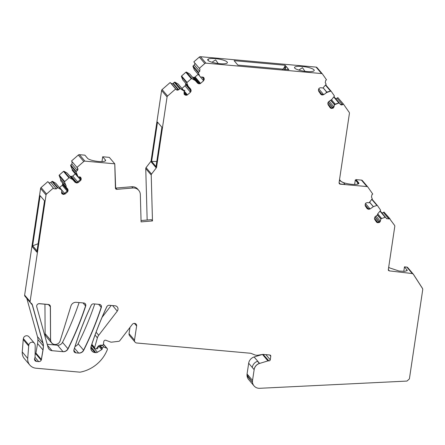 <?xml version="1.0" encoding="UTF-8"?>
<svg xmlns="http://www.w3.org/2000/svg" width="445" height="445" viewBox="0 0 445 445"><rect width="100%" height="100%" fill="white"/><g stroke="black" fill="none" stroke-linecap="round" stroke-linejoin="round"><path stroke-width="0.67" d="M388.535 270.427L388.279 269.965L394.793 226.366A1.496 1.407 -40.3 0 0 394.57 225.37L389.853 219.04M403.793 271.394L404.477 266.833L406.825 267.106A1.496 1.407 -40.3 0 1 407.715 267.579L413.127 273.964A1.496 1.407 -40.3 0 1 413.127 273.97A1.496 1.407 -40.3 0 1 413.155 274.009M404.477 266.833L407.264 270.421L404.8 271.355L399.032 271.027L389.319 267.801L388.707 267.083M388.279 269.965L389.42 270.894L412.293 273.558L413.283 274.17L422.55 288.582L422.75 289.534L409.394 378.884L406.969 381.076L259.691 388.301A7.47 7.042 -40.3 0 1 254.056 385.915A7.47 7.042 -40.3 0 1 252.538 380.436L254.145 369.678A7.47 7.042 -40.3 0 1 259.596 363.432L267.935 360.895A1.246 1.174 -40.3 0 1 268.413 360.845L268.869 360.884L263.101 354.404M247.042 375.875A7.476 7.048 139.7 0 0 248.588 379.463L253.989 385.832A7.476 7.048 139.7 0 1 252.454 382.266L246.992 375.174A7.47 7.048 139.7 0 0 247.042 375.875L252.454 382.266M254.145 369.678L248.677 363.226L247.07 373.984A7.476 7.048 139.7 0 0 246.992 375.174M248.677 363.226A7.47 7.042 -40.3 0 1 254.128 356.979L262.439 354.448M29.815 365.056L24.347 358.603A9.962 9.395 -40.3 0 1 22.25 351.973L23.223 339.552L28.686 346.004L27.718 358.425A9.962 9.395 -40.3 0 0 29.815 365.056A9.962 9.395 -40.3 0 0 35.978 368.21L79.705 372.148A2.492 2.347 -40.3 0 0 80.4 372.109A34.86 32.874 -40.3 0 0 106.411 351.761A49.801 46.964 -40.3 0 0 107.328 349.687A1.246 1.174 -40.3 0 0 106.689 348.151L103.997 347.15A1.246 1.174 -40.3 0 0 102.311 348.174L102.205 348.891A0.996 0.94 -40.3 0 1 101.721 349.614L97.411 352.273A2.492 2.347 -40.3 0 1 95.859 352.646L94.969 352.568A4.978 4.695 -40.3 0 1 91.881 350.988A4.978 4.695 -40.3 0 1 91.058 346.549A329.094 310.321 -40.3 0 1 106.761 306.772A2.492 2.347 -40.3 0 1 109.314 305.287L115.11 305.81A3.488 3.287 -40.3 0 1 117.274 311.111L98.701 335.274A7.47 7.042 -40.3 0 0 97.399 337.85L94.618 347.595A0.996 0.94 -40.3 0 0 95.414 348.769L95.809 348.802A0.996 0.94 -40.3 0 0 96.915 347.929L98.478 345.893L100.281 345.159L102.739 345.181A0.996 0.94 -40.3 0 0 103.379 344.38L103.807 341.499A1.496 1.407 -40.3 0 1 105.832 340.275L110.538 342.021A2.492 2.347 -40.3 0 0 111.778 342.133L118.381 341.354A1.496 1.407 -40.3 0 0 119.738 340.748L132.321 324.377A2.492 2.347 -40.3 0 1 136.626 325.979L134.512 340.13A2.737 2.581 -40.3 0 0 136.765 343.006L250.146 353.219A4.978 4.695 -40.3 0 1 251.525 353.558L254.39 354.748A7.203 6.792 -40.3 0 0 258.228 355.166L262.272 354.476A4.978 4.695 -40.3 0 1 263.54 354.426L269.748 354.982A1.246 1.174 -40.3 0 1 270.771 356.289L270.248 359.794A1.246 1.174 -40.3 0 1 268.869 360.884M135.069 342.138L129.601 335.686A2.737 2.581 -40.3 0 1 129.044 333.678L129.984 327.414M96.148 348.774L96.81 348.836A0.996 0.94 139.7 0 0 97.911 347.962L97.95 347.723A1.246 1.174 -40.3 0 1 98.746 346.716L102.545 345.181M102.077 317.318L111.194 305.454M91.859 350.955A4.978 4.695 139.7 0 0 94.913 352.501A4.978 4.695 -40.3 0 1 91.959 350.938A4.978 4.695 -40.3 0 1 91.136 346.499A328.972 310.204 -40.3 0 1 106.845 306.722A2.492 2.347 -40.3 0 1 107.751 305.665M94.969 352.568L90.902 347.768M107.178 348.502A1.246 1.174 139.7 0 0 106.644 348.09A1.246 1.174 -40.3 0 1 107.128 348.446M28.686 346.004L28.83 345.042A3.237 3.054 -40.3 0 1 35.099 344.792L35.194 345.615A4.962 4.678 -40.3 0 0 35.205 345.715L35.094 356.818A2.492 2.347 -40.3 0 1 34.788 357.975A2.492 2.347 -40.3 0 0 36.557 361.412L38.676 361.607L35.038 357.307M23.223 339.552L23.363 338.589A3.237 3.054 -40.3 0 1 28.964 336.782L34.426 343.234M25.092 296.392A1.496 1.407 -40.3 0 1 24.636 295.113L40.573 188.474A1.496 1.407 -40.3 0 1 41.085 187.545L47.865 181.627L53.333 188.079L46.553 193.998A1.496 1.407 -40.3 0 0 46.041 194.927L30.099 301.565A1.496 1.407 -40.3 0 0 30.861 303.012A3.31 3.121 -40.3 0 1 32.374 304.858L43.054 343.173A9.962 9.395 -40.3 0 1 43.388 345.537A24.903 23.479 -40.3 0 1 43.349 347.295A24.953 23.529 -40.3 0 1 43.349 347.317A24.903 23.479 -40.3 0 1 43.054 349.887L41.435 359.465A2.492 2.347 -40.3 0 1 38.676 361.607M41.435 359.465L41.379 359.404A2.492 2.347 -40.3 0 1 41.129 360.144L35.717 353.753A2.492 2.347 -40.3 0 1 35.116 354.52M41.129 360.144A2.492 2.347 -40.3 0 0 41.352 359.46L35.939 353.069A2.492 2.347 -40.3 0 1 35.717 353.753M35.939 353.069L37.547 343.54A24.903 23.479 -40.3 0 0 37.886 339.602A11.464 10.808 -40.3 0 0 37.497 336.687L26.85 298.5A3.521 3.315 -40.3 0 0 26.834 298.456M41.352 359.46L42.959 349.931L37.547 343.54M24.948 296.225L30.36 302.617A1.496 1.407 -40.3 0 1 30.36 302.617A1.496 1.407 -40.3 0 0 30.788 303.001A3.521 3.315 -40.3 0 1 32.263 304.892L42.909 343.078A11.464 10.808 -40.3 0 1 43.299 345.988A24.903 23.479 -40.3 0 1 42.959 349.931M40.128 195.655L32.463 246.969L36.857 252.154L44.522 200.845L40.128 195.655M47.865 181.627L48.477 182.322A1.741 1.641 139.7 0 0 50.875 182.411L56.337 188.864L53.94 188.775L53.333 188.079M61.126 189.626L55.658 183.173L61.126 189.626L58.006 187.84A0.501 0.467 139.7 0 0 57.438 187.907L56.337 188.864M55.658 183.173L52.538 181.388A0.501 0.467 139.7 0 0 51.97 181.454L50.875 182.411M61.877 193.664L63.207 194.421L65.104 193.992L67.718 191.712L68.102 190.21L67.723 189.003L66.149 187.212L66.082 185.626L60.503 179.046L59.113 175.286L64.525 181.677A0.501 0.467 139.7 0 0 64.519 182.044L65.877 185.37M59.491 187.657L62.25 185.259A1.741 1.641 139.7 0 0 62.573 184.408L62.634 183.757A1.741 1.641 139.7 0 0 62.467 182.862M62.634 183.757L67.618 189.637L67.306 188.513M75.277 173.884L72.769 176.075L70.872 176.504L69.72 175.964L67.195 173.099L72.663 179.552L69.542 177.766A0.501 0.467 139.7 0 0 68.969 177.839L64.714 181.554A0.501 0.467 139.7 0 0 64.57 182.111M67.195 173.099L64.074 171.319A0.501 0.467 139.7 0 0 63.507 171.386L59.246 175.102A0.501 0.467 139.7 0 0 59.113 175.286M72.663 179.552L75.188 182.417L76.991 182.978L78.237 182.528L80.851 180.247L81.235 178.751L80.745 177.416L79.594 176.876L77.753 176.81L77.619 175.553L72.001 168.911L77.497 175.419M80.439 177.049L81.235 178.751M72.151 169.1L72.29 170.357L77.753 176.81M77.569 168.127A1.741 1.641 139.7 0 1 77.297 170.463L76.251 171.481A0.501 0.467 139.7 0 0 76.106 172.037L77.463 175.363L72.001 168.911L70.644 165.585L76.062 171.603A0.501 0.467 139.7 0 0 76.056 171.976L76.106 172.037M72.112 161.691L71.884 164.071L70.783 165.028A0.501 0.467 139.7 0 0 70.649 165.217M76.968 167.442L83.766 161.507A1.496 1.407 -40.3 0 1 84.912 161.129L114.766 163.816L109.298 157.363L102.7 156.768L105.376 159.933A9.211 2.086 8.5 0 1 105.593 160.495A9.211 2.086 8.5 0 1 97.322 161.351A9.211 2.086 8.5 0 1 87.576 158.331L84.9 155.166L79.444 154.676A1.496 1.407 -40.3 0 0 78.303 155.055L71.5 160.99L77.58 168.143L77.347 170.524M101.977 161.591L102.7 156.768M141.043 220.542L151.4 219.669L152.474 220.937L141.082 221.894L140.336 194.582A7.47 7.042 -40.3 0 0 138.74 190.365A7.47 7.042 -40.3 0 0 132.844 187.996L116.924 189.336A1.496 1.407 -40.3 0 1 115.427 188.018L114.766 163.816M147.162 220.025L145.754 168.577A1.496 1.407 -40.3 0 1 146.071 167.62L150.794 161.474A1.496 1.407 -40.3 0 0 151.072 160.884L151.089 160.773M152.474 220.937L151.222 175.03A1.496 1.407 -40.3 0 1 151.534 174.073L156.262 167.926L150.794 161.474M155.989 166.769L151.072 160.884M151.606 161.518A1.496 1.407 -40.3 0 1 151.522 161.785L155.917 166.975A1.496 1.407 -40.3 0 0 156.023 166.608A1.496 1.407 -40.3 0 1 156.023 166.608L151.623 161.424L157.508 122.075L161.902 127.259L156.023 166.591L156.562 167.225A1.496 1.407 -40.3 0 1 156.262 167.926M156.562 167.225L167.064 96.949L161.596 90.496L151.094 160.773M161.596 90.496A1.496 1.407 -40.3 0 1 162.114 89.567L170.196 82.509L176.281 89.668L178.679 89.757L179.774 88.8A0.501 0.467 139.7 0 1 180.347 88.733L184.174 91.108L184.03 93.372L184.408 94.585L185.671 95.247L187.089 95.124L190.482 92.232L191.094 91.058L190.788 89.223M167.064 96.949A1.496 1.407 -40.3 0 1 167.576 96.02L175.664 88.961M170.196 82.509L176.226 89.601A1.741 1.641 139.7 0 0 178.289 89.923A1.741 1.641 139.7 0 1 176.354 89.54L170.941 83.154A1.741 1.641 139.7 0 0 172.877 83.538L178.289 89.923M175.63 88.922L170.941 83.154M175.731 88.833L176.354 89.54M178.712 84.656L183.446 90.246L178.178 84.049L175.002 82.219A0.501 0.467 139.7 0 0 174.307 82.347L173.211 83.304L178.679 89.757M183.318 90.43L180.292 88.666A0.501 0.467 139.7 0 0 179.897 88.633L174.484 82.242M183.39 90.307A1.741 1.641 139.7 0 0 184.903 90.374L183.39 90.307L180.414 88.605A0.501 0.467 139.7 0 0 179.897 88.633M184.18 91.108L183.696 90.535L184.23 91.281M184.035 93.317L185.181 94.668L184.102 94.218M181.938 88.466A1.741 1.641 139.7 0 0 181.977 88.433L185.014 85.779A1.741 1.641 139.7 0 0 185.626 84.606L191.094 91.058M183.774 90.552L186.9 94.245L186.55 94.49L187.089 95.124L184.191 91.676M185.014 85.779L189.937 91.592L190.577 90.452M185.559 83.143A1.741 1.641 139.7 0 1 185.687 83.96L190.671 89.84L190.36 88.711M202.075 77.052L203.71 78.987L203.07 80.128L198.147 74.315L195.11 76.968A1.741 1.641 139.7 0 1 193.987 77.358L193.336 77.33A1.741 1.641 139.7 0 1 192.184 76.79L189.715 73.976L186.538 72.146A0.501 0.467 139.7 0 0 185.843 72.274L181.588 75.989A0.501 0.467 139.7 0 0 181.443 76.546L182.8 79.872L188.118 86.169L186.911 82.998A0.501 0.467 139.7 0 1 187.056 82.442L191.311 78.726A0.501 0.467 139.7 0 1 191.884 78.659L195.266 80.523L197.652 83.243L198.798 83.782L200.217 83.66L203.61 80.767L204.288 78.949L203.799 77.614L202.647 77.074L200.539 76.996L199.838 76.312M182.8 79.872L188.118 86.163L182.839 79.933M196.44 80.306L194.927 80.234A1.741 1.641 139.7 0 0 196.44 80.306A1.741 1.641 139.7 0 1 194.799 80.295L191.828 78.593A0.501 0.467 139.7 0 0 191.433 78.559L186.021 72.173M195.995 80.467L198.314 83.209L197.235 82.753L197.652 83.243M195.11 76.968L200.033 82.781L199.677 83.026L200.217 83.66M194.777 77.202L200.239 83.649M202.703 77.08L203.799 78.376L203.487 77.246M194.599 62.778A1.741 1.641 139.7 0 1 194.22 64.959L193.124 65.921A0.501 0.467 139.7 0 0 192.98 66.472L194.337 69.798L199.655 76.095L198.448 72.924A0.501 0.467 139.7 0 1 198.592 72.374L199.688 71.411L199.933 69.053M194.337 69.798L199.655 76.089L194.376 69.859M204.795 63.529L199.327 57.077L193.831 61.872L199.299 68.324L204.795 63.529A1.496 1.407 -40.3 0 1 205.935 63.151L321.557 73.564A1.496 1.407 -40.3 0 1 322.558 74.137L326.513 79.816L325.707 80.395L325.228 82.753L326.013 83.883A0.501 0.467 139.7 0 1 325.985 84.444L322.936 87.993L320.678 87.737L319.399 88.06L318.525 89.273L318.648 91.158L320.912 94.396M199.327 57.077A1.496 1.407 -40.3 0 1 200.467 56.699L316.089 67.112A1.496 1.407 -40.3 0 1 317.012 67.584L322.48 74.037M227.172 62.027A9.962 2.258 8.5 0 0 216.637 58.757A9.962 2.258 8.5 0 0 207.698 59.686A9.962 2.258 8.5 0 0 207.932 60.292A9.962 2.258 8.5 0 0 218.462 63.557A9.962 2.258 8.5 0 0 227.401 62.634A9.962 2.258 8.5 0 0 227.172 62.027M313.998 69.843A9.962 2.258 8.5 0 0 303.462 66.578A9.962 2.258 8.5 0 0 294.523 67.507A9.962 2.258 8.5 0 0 294.751 68.113A9.962 2.258 8.5 0 0 305.287 71.378A9.962 2.258 8.5 0 0 314.226 70.449A9.962 2.258 8.5 0 0 313.998 69.843M285.111 65.254L288.866 69.681L237.875 65.092L234.12 60.665L285.111 65.254L285.011 65.938C284.705 69.943 284.833 70.733 285.406 68.313M320.278 93.645L321.585 94.863L322.419 94.991L323.699 94.674L326.886 92.404L330.685 91.192A0.501 0.467 139.7 0 1 331.225 91.359L334.273 95.736A0.501 0.467 139.7 0 1 334.245 96.304L331.948 99.296L328.655 101.655L327.932 102.762L328.048 104.653L330.312 107.89M319.627 92.566L321.585 94.863M318.364 90.207L321.93 94.412L323.281 94.179L323.699 94.674M331.169 91.297L325.757 84.906A0.501 0.467 139.7 0 0 325.69 84.834M325.629 84.912L330.88 91.114A0.501 0.467 139.7 0 0 330.635 91.13L327.292 92.321M329.684 107.134L331.18 108.396L333.099 108.168L333.973 106.956L334.495 104.72L338.945 103.045A0.501 0.467 139.7 0 1 339.485 103.212L340.358 104.458M329.027 106.055L331.18 108.396M327.765 103.696L331.33 107.907L332.682 107.673L333.099 108.168M329.172 101.288L333.633 106.555L332.832 107.584L333.244 108.063M330.529 100.32L334.495 104.72M334.418 104.119A1.741 1.641 139.7 0 0 335.091 104.197L335.146 104.258M333.889 96.771L339.14 102.967A0.501 0.467 139.7 0 0 338.773 102.945L335.374 104.069A1.741 1.641 139.7 0 1 334.418 104.113L335.374 104.069M339.429 103.151L334.017 96.76A0.501 0.467 139.7 0 0 333.95 96.687M339.135 102.967A0.501 0.467 139.7 0 0 338.895 102.984L335.552 104.175M335.413 98.406A1.741 1.641 139.7 0 0 337.037 98.189L342.45 104.575A1.741 1.641 139.7 0 1 340.959 104.853A1.741 1.641 139.7 0 0 342.572 104.62L340.269 104.341M335.547 98.462L340.959 104.853M337.037 98.189L337.85 97.611L343.262 104.002L342.45 104.575M343.262 104.002L342.572 104.62M337.916 97.689L343.44 104.102L349.203 112.374A1.496 1.407 -40.3 0 1 349.425 113.369L339.084 182.589A1.496 1.407 -40.3 0 0 340.308 184.163L366.925 186.555A1.496 1.407 -40.3 0 1 367.926 187.128L372.76 194.07L371.948 194.649L371.469 197.007L372.231 198.704L369.178 202.842L367.364 202.586L365.946 203.003L365.217 204.116L365.339 206.007L367.253 208.761L368.788 209.289L370.068 208.966L373.366 206.63L376.932 205.445A0.501 0.467 139.7 0 1 377.466 205.612L380.514 209.99L380.492 210.557L377.683 213.923A2.742 2.581 -40.3 0 0 377.405 215.035L375.346 216.498L374.49 218.25L374.74 219.496L376.654 222.25L377.549 222.689L379.607 222.361L380.336 221.248L380.759 219.174L381.56 218.523L385.192 217.305A0.501 0.467 139.7 0 1 385.726 217.471L386.599 218.712M339.452 180.119L340.141 180.937L343.512 182.689L345.075 184.53L340.191 183.963A1.496 1.407 -40.3 0 1 339.135 183.245M354.632 184.447L355.299 179.964L355.9 180.036L355.967 179.613L361.457 180.103A1.496 1.407 -40.3 0 1 362.38 180.581L367.848 187.034M355.967 179.613L358.642 182.773A9.211 2.086 8.5 0 1 358.859 183.334A9.211 2.086 8.5 0 1 350.588 184.191A9.211 2.086 8.5 0 1 340.848 181.171L339.529 179.613M340.308 184.163L345.075 184.53M355.299 179.964L357.869 183.001L358.086 183.557L357.062 184.269M355.9 180.036L358.781 183.54M377.416 205.551L372.003 199.16A0.501 0.467 139.7 0 0 371.937 199.087M385.676 217.405L380.264 211.019A0.501 0.467 139.7 0 0 380.197 210.941M386.577 218.679A1.741 1.641 139.7 0 0 386.649 218.756L386.121 217.994A0.501 0.467 139.7 0 0 386.026 217.9M384.491 212.615L390.054 218.901M58.078 343.607A4.978 4.695 -40.3 0 1 51.614 342.956A4.978 4.695 -40.3 0 1 50.546 340.047L50.335 306.761A2.492 2.347 -40.3 0 0 48.26 304.519L39.36 303.718A2.492 2.347 -40.3 0 0 37.864 304.057M84.4 303.134A2.492 2.347 -40.3 0 1 85.54 305.932A309.475 291.82 -40.3 0 1 67.924 348.747A4.978 4.695 -40.3 0 1 62.99 351.622L57.577 345.231L47.203 344.297M50.635 339.986A4.978 4.695 -40.3 0 0 51.703 342.895A4.978 4.695 -40.3 0 0 56.398 344.347A4.978 4.695 -40.3 0 0 60.147 340.837L70.955 305.949A4.978 4.695 -40.3 0 1 76.312 302.316L83.755 302.984A2.492 2.347 -40.3 0 1 85.707 306.004A309.603 291.942 -40.3 0 1 68.096 348.819A4.978 4.695 -40.3 0 1 63.045 351.684L52.054 350.693A4.978 4.695 -40.3 0 1 48.972 349.119A4.978 4.695 -40.3 0 1 48.077 347.428L36.757 306.816A2.492 2.347 -40.3 0 1 39.466 303.657L48.349 304.452A2.492 2.347 -40.3 0 1 50.424 306.7L50.585 339.919A4.978 4.695 -40.3 0 0 51.648 342.828A4.978 4.695 -40.3 0 0 51.676 342.861M79.121 302.567A309.475 291.82 -40.3 0 1 62.511 342.355A4.978 4.695 -40.3 0 1 57.577 345.231M51.614 342.956L46.202 336.565A4.978 4.695 -40.3 0 1 45.134 333.655L44.945 304.219M100.036 304.541A2.492 2.347 -40.3 0 1 101.176 307.339A309.475 291.82 -40.3 0 1 83.554 350.154A4.978 4.695 -40.3 0 1 78.626 353.03L74.515 348.185M74.337 352.023A2.492 2.347 139.7 0 0 75.85 352.779A2.492 2.347 -40.3 0 1 74.015 349.82A328.972 310.204 -40.3 0 1 91.208 305.315A2.492 2.347 -40.3 0 1 92.115 304.258M75.9 352.846A2.492 2.347 -40.3 0 1 73.937 349.87A329.094 310.321 -40.3 0 1 91.13 305.365A2.492 2.347 -40.3 0 1 93.678 303.879L99.391 304.391A2.492 2.347 -40.3 0 1 101.343 307.412A309.603 291.942 -40.3 0 1 83.727 350.226A4.978 4.695 -40.3 0 1 78.676 353.096L75.9 352.846L73.903 350.482M94.752 303.974A309.475 291.82 -40.3 0 1 78.142 343.768A4.978 4.695 -40.3 0 1 75.077 346.405M65.966 185.498L60.503 179.046M188.307 86.386L190.772 89.2M199.299 68.324L199.916 69.031M320.823 94.284L321.568 94.857M330.223 107.773L330.969 108.346M343.44 104.102L342.628 104.681M386.51 218.595L388.874 218.934L389.481 218.501L384.013 212.048L383.406 212.482L388.874 218.934M394.57 225.37L389.481 218.501M413.127 273.97L410.524 270.91M61.772 190.449L61.566 192.546L61.933 193.736M38.114 243.715L32.73 245.807L32.463 246.969M36.874 252.02L32.563 246.931M79.021 176.854L80.656 178.79L80.311 179.613L80.851 180.247M115.672 188.725L114.816 164.355M132.844 187.996L131.776 186.733L115.856 188.068A1.496 1.407 -40.3 0 1 115.461 188.046M151.623 161.424L156.785 161.513M183.262 90.368A1.741 1.641 139.7 0 0 184.903 90.379M194.927 80.234L191.951 78.537A0.501 0.467 139.7 0 0 191.433 78.559M330.88 91.114A0.501 0.467 139.7 0 0 330.513 91.091L326.163 92.26A1.741 1.641 139.7 0 0 327.236 92.254M326.163 92.26A1.741 1.641 139.7 0 0 327.12 92.215M330.457 107.735L330.985 108.352M340.258 184.096A1.496 1.407 -40.3 0 1 339.357 183.657M50.424 306.7L50.585 339.919M50.368 306.633A2.492 2.347 139.7 0 0 49.862 305.214M68.096 348.819L68.04 348.758A4.978 4.695 -40.3 0 1 62.99 351.622L63.045 351.684M68.04 348.758A309.603 291.942 139.7 0 0 85.657 305.943A2.492 2.347 139.7 0 0 85.273 303.746M78.676 353.096L78.626 353.03A4.978 4.695 139.7 0 0 83.677 350.165A309.603 291.942 139.7 0 0 101.288 307.35A2.492 2.347 139.7 0 0 100.904 305.153M43.054 343.173L42.998 343.106A9.962 9.395 -40.3 0 1 43.337 345.476A24.903 23.479 -40.3 0 1 43.293 347.233A24.903 23.479 -40.3 0 1 43.293 347.256A24.903 23.479 -40.3 0 1 42.998 349.82L41.379 359.404M207.715 59.914A10.113 2.292 -171.5 0 1 207.715 59.752A10.113 2.292 -171.5 0 1 208.099 59.246A10.113 2.292 -171.5 0 1 208.343 59.113L208.138 60.503M287.998 68.747L285.957 66.344L287.998 68.747L287.965 69.604M282.747 69.381L282.063 69.103M282.77 69.136A178.072 43.426 -84.9 0 0 282.775 69.064L282.436 69.036M285.957 66.344L285.045 69.337M282.775 69.064C283.12 69.303 283.865 68.263 285.011 65.938M304.997 71.339L302.433 67.673L298.818 70.076M218.172 63.524L215.608 59.852L211.992 62.256M208.343 59.113A9.962 2.258 8.5 0 0 207.693 59.725M32.73 245.807L37.041 250.897M60.615 179.174L60.687 180.759L66.149 187.212M131.776 186.733A7.47 7.042 -40.3 0 1 137.672 189.103L138.74 190.365M321.056 94.24L321.78 94.902M42.998 343.106L32.318 304.797A3.31 3.121 -40.3 0 0 31.751 303.707M62.25 185.259L67.718 191.712M59.636 187.54L64.564 193.358L67.178 191.072L67.529 190.254L68.04 190.861M335.091 104.197A1.741 1.641 139.7 0 0 335.497 104.113M199.677 83.026L198.937 83.198L199.449 83.805M186.55 94.49L185.804 94.663L186.321 95.269M155.922 166.947L151.556 161.791M381.654 212.66A1.741 1.641 139.7 0 0 383.406 212.482M185.687 83.96L185.626 84.606M172.877 83.538A1.741 1.641 139.7 0 0 173.211 83.304M77.942 176.815L80.311 179.613L77.697 181.894L78.237 182.528M97.411 352.273L91.948 345.821L92.354 345.57M91.948 345.821A2.492 2.347 -40.3 0 1 91.258 346.121M413.322 274.142L422.594 288.555L413.283 274.17M389.42 270.894L388.335 269.609M389.369 270.827A1.496 1.407 -40.3 0 1 388.507 270.393M412.293 273.558L406.825 267.106M406.897 270.872L407.047 269.87M412.237 273.497A1.496 1.407 -40.3 0 1 413.127 273.964M247.07 373.984L248.093 375.185A7.476 7.048 139.7 0 0 248.01 376.375M252.538 380.436L248.093 375.185M254.089 369.617A7.47 7.042 -40.3 0 1 259.346 363.432L257.527 361.279A7.47 7.042 -40.3 0 0 252.27 367.464M259.596 363.432L254.128 356.979M267.935 360.895L262.472 354.443M268.413 360.845L262.956 354.409M270.248 359.794L265.882 354.637M270.771 356.289L269.659 354.976M134.512 340.13L129.044 333.678M136.626 325.979L134.407 323.354M94.618 347.595L91.842 344.319M97.399 337.85L95.046 335.074M98.701 335.274L96.103 332.209M117.274 311.111L112.591 305.582M102.205 348.891L99.947 346.232M101.721 349.614L99.135 346.56M102.311 348.174L100.481 346.015M103.997 347.15L102.383 345.242M106.689 348.151L103.396 344.263L106.644 348.09M27.718 358.425L22.25 351.973M28.83 345.042L23.363 338.589M36.557 361.412L34.493 358.976M43.299 345.988L37.886 339.602M42.909 343.078L37.497 336.687M32.263 304.892L26.85 298.5M30.099 301.565L24.636 295.113M46.041 194.927L40.573 188.474M46.553 193.998L41.085 187.545M48.477 182.322L53.94 188.775M52.538 181.388L58.006 187.84M51.97 181.454L57.438 187.907M55.72 183.218L61.182 189.67M61.638 191.823L63.858 194.443M61.571 192.49L63.207 194.421M59.246 175.102L64.714 181.554M64.074 171.319L69.542 177.766M63.507 171.386L68.969 177.839M67.256 173.149L72.719 179.602M71.523 176.526L76.991 182.978M70.872 176.504L76.34 182.956M80.656 178.79L81.174 179.396M79.649 176.882L80.745 178.172M70.783 165.028L76.251 171.481M83.766 161.507L78.303 155.055M84.912 161.129L79.444 154.676M105.226 160.968L105.376 159.933M151.222 175.03L145.754 168.577M151.534 174.073L146.071 167.62M167.576 96.02L162.114 89.567M174.307 82.347L179.774 88.8M175.002 82.219L180.414 88.605M183.396 90.224L178.122 83.999M178.178 84.049L183.423 90.235M184.096 92.649L185.804 94.663M185.181 94.668L185.671 95.247M181.977 88.433L183.535 90.274M186.9 94.245L187.445 94.885M189.937 91.592L190.482 92.232M181.588 75.989L187.056 82.442M181.443 76.546L186.911 82.998M185.843 72.274L191.311 78.726M192.184 76.79L195.071 80.2M195.311 80.484L197.235 82.753M193.336 77.33L195.794 80.234M198.314 83.209L198.798 83.782M193.987 77.358L198.937 83.198M200.033 82.781L200.573 83.421M203.07 80.128L203.61 80.767M193.124 65.921L198.592 72.374M192.98 66.472L198.448 72.924M205.935 63.151L200.467 56.699M321.557 73.564L316.089 67.112M318.709 88.783L323.281 94.179M331.33 107.907L331.825 108.485M330.663 107.785L328.21 104.887M328.11 102.272L332.682 107.673M328.204 102.116L332.832 107.584M333.633 106.555L333.973 106.956M334.145 104.586L334.395 104.881M330.68 100.214L334.256 104.436M331.375 99.719L334.985 103.98M331.436 99.674L335.074 103.969M338.773 102.945L333.722 96.982M340.191 183.963L339.073 182.645M366.925 186.555L361.457 180.103M357.719 184.008L357.869 183.001M358.581 183.201L358.642 182.773M369.472 202.036L373.366 206.63M369.417 202.086L373.299 206.664M371.747 199.327L376.932 205.445M374.963 216.871L379.607 222.361M374.857 217.021L379.468 222.461M377.31 215.102L380.625 218.734L377.41 214.935M380.864 219.018L380.625 218.734M377.677 213.939L381.56 218.523M377.733 213.889L381.626 218.484M380.008 211.186L385.192 217.305M52.054 350.693L47.487 345.303M67.924 348.747L62.511 342.355M85.54 305.932L82.987 302.917M50.546 340.047L45.134 333.655M50.335 306.761L48.455 304.547M101.176 307.339L98.618 304.324M83.554 350.154L78.142 343.768M62.723 193.848L61.644 193.391M67.618 189.637L68.102 190.21M75.856 182.383L74.777 181.933L75.188 182.417M116.924 189.336L115.856 188.068M190.671 89.84L191.155 90.413M203.799 78.376L204.288 78.949M321.93 94.412L322.419 94.991M374.468 218.389L377.699 222.205L379.051 221.972M377.699 222.205L378.189 222.778M287.793 69.587L287.921 68.686M285.089 69.342L285.985 66.4M66.099 187.145A2.742 2.581 139.7 0 0 66.027 185.565M366.713 208.115L368.149 209.195M365.067 204.895L368.299 208.711L369.65 208.477L370.068 208.966M368.299 208.711L368.788 209.289M376.114 221.61L377.549 222.689M63.346 193.842L64.564 193.358L65.104 193.992M375.947 216.07L380.002 220.854L379.201 221.883M380.002 220.854L380.336 221.248M203.71 78.987L204.222 79.594M77.703 176.743A2.742 2.581 139.7 0 0 77.564 175.491M72.769 176.075L77.697 181.894L76.479 182.378M374.562 219.163L377.032 222.083M365.456 203.526L369.65 208.477M365.161 205.673L367.631 208.588M325.462 85.129L330.513 91.091M326.814 92.115L323.176 87.821M323.115 87.865L326.725 92.126M321.262 94.29L318.809 91.392M194.22 64.959L199.688 71.411M189.715 73.976L194.96 80.161M189.659 73.931L194.932 80.156M191.951 78.537L186.538 72.146M77.297 170.463L71.884 164.071M76.056 171.976L70.644 165.585M69.72 175.964L74.777 181.933M64.519 182.044L59.107 175.658M62.573 184.408L67.529 190.254M95.859 352.646L91.014 346.933M94.796 348.452L91.692 344.786M107.156 348.48L103.429 344.068M30.432 302.7L25.02 296.314M30.405 302.661L24.937 296.209M61.716 190.282L56.254 183.83M325.734 84.873L331.197 91.325M333.989 96.726L339.457 103.179M371.976 199.126L377.443 205.579M380.236 210.986L385.704 217.438M65.91 185.426L60.498 179.035"/></g></svg>

